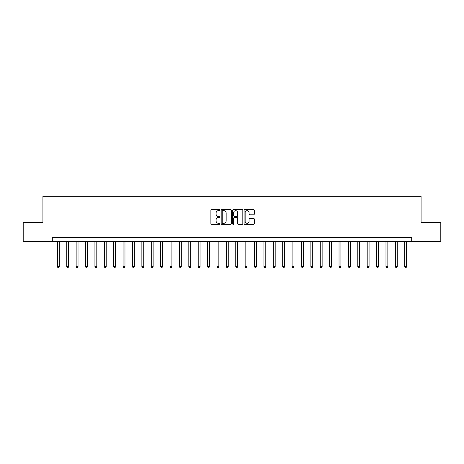 <?xml version="1.0" encoding="UTF-8"?>
<svg xmlns="http://www.w3.org/2000/svg" width="464" height="464" viewBox="0 0 464 464"><rect width="100%" height="100%" fill="white"/><g stroke="black" fill="none" stroke-linecap="round" stroke-linejoin="round"><path stroke-width="0.7" d="M219.982 210.122A0.516 0.516 0 0 0 219.466 209.606L211.636 209.606A0.737 0.737 0 0 0 210.894 210.343L210.894 223.613A0.737 0.737 0 0 0 211.636 224.35L219.466 224.35A0.516 0.516 0 0 0 219.982 223.834A0.516 0.516 0 0 0 219.466 223.317L218.451 223.317A2.361 2.361 0 0 1 216.096 220.957L216.096 219.855A2.361 2.361 0 0 1 218.451 217.494L219.466 217.494A0.516 0.516 0 0 0 219.982 216.978A0.516 0.516 0 0 0 219.466 216.462L218.451 216.462A2.361 2.361 0 0 1 216.096 214.101L216.096 212.999A2.361 2.361 0 0 1 218.451 210.639L219.466 210.639A0.516 0.516 0 0 0 219.982 210.122M253.547 214.803A0.737 0.737 0 0 0 254.284 214.066L254.284 210.343A0.737 0.737 0 0 0 253.547 209.606L244.847 209.606A0.737 0.737 0 0 0 244.11 210.343L244.11 223.613A0.737 0.737 0 0 0 244.847 224.35L253.547 224.35A0.737 0.737 0 0 0 254.284 223.613L254.284 219.118A0.737 0.737 0 0 0 253.547 218.382L249.823 218.382A0.737 0.737 0 0 0 249.087 219.118L249.087 221.345A1.972 1.972 0 0 1 247.115 223.317A1.972 1.972 0 0 1 245.143 221.345L245.143 212.611A1.972 1.972 0 0 1 247.115 210.639A1.972 1.972 0 0 1 249.087 212.611L249.087 214.066A0.737 0.737 0 0 0 249.823 214.803L253.547 214.803M52.304 241.39L23.2 241.39L23.2 222.61L42.914 222.61L42.914 196.324L421.086 196.324L421.086 222.61L440.8 222.61L440.8 241.39L411.696 241.39L411.696 237.632L52.304 237.632L52.304 241.39L411.696 241.39M231.356 210.343A0.737 0.737 0 0 0 230.62 209.606L221.92 209.606A0.737 0.737 0 0 0 221.183 210.343L221.183 223.613A0.737 0.737 0 0 0 221.92 224.35L230.62 224.35A0.737 0.737 0 0 0 231.356 223.613L231.356 210.343M233.38 209.606L242.08 209.606A0.737 0.737 0 0 1 242.817 210.343L242.817 223.613A0.737 0.737 0 0 1 242.08 224.35L238.357 224.35A0.737 0.737 0 0 1 237.62 223.613L237.62 218.231A0.737 0.737 0 0 0 236.884 217.494L234.413 217.494A0.737 0.737 0 0 0 233.676 218.231L233.676 223.834A0.516 0.516 0 0 1 233.16 224.35A0.516 0.516 0 0 1 232.644 223.834L232.644 210.343A0.737 0.737 0 0 1 233.38 209.606M222.732 210.639A0.516 0.516 0 0 0 222.215 211.155L222.215 222.801A0.516 0.516 0 0 0 222.732 223.317L223.799 223.317A2.361 2.361 0 0 0 226.159 220.957L226.159 212.999A2.361 2.361 0 0 0 223.799 210.639L222.732 210.639M237.62 212.645A1.972 1.972 0 0 0 235.648 210.673A1.972 1.972 0 0 0 233.676 212.645L233.676 215.725A0.737 0.737 0 0 0 234.413 216.462L236.884 216.462A0.737 0.737 0 0 0 237.62 215.725L237.62 212.645M57.374 241.39L57.374 266.701L59.253 266.701L59.253 241.39M59.253 266.701L58.69 267.676L57.936 267.676L57.374 266.701M66.764 241.39L66.764 266.701L68.643 266.701L68.643 241.39M68.643 266.701L68.075 267.676L67.326 267.676L66.764 266.701M76.148 241.39L76.148 266.701L78.027 266.701L78.027 241.39M78.027 266.701L77.465 267.676L76.717 267.676L76.148 266.701M85.538 241.39L85.538 266.701L87.418 266.701L87.418 241.39M87.418 266.701L86.855 267.676L86.101 267.676L85.538 266.701M94.929 241.39L94.929 266.701L96.808 266.701L96.808 241.39M96.808 266.701L96.245 267.676L95.491 267.676L94.929 266.701M104.319 241.39L104.319 266.701L106.192 266.701L106.192 241.39M106.192 266.701L105.63 267.676L104.881 267.676L104.319 266.701M113.703 241.39L113.703 266.701L115.582 266.701L115.582 241.39M115.582 266.701L115.02 267.676L114.266 267.676L113.703 266.701M123.093 241.39L123.093 266.701L124.973 266.701L124.973 241.39M124.973 266.701L124.41 267.676L123.656 267.676L123.093 266.701M132.484 241.39L132.484 266.701L134.357 266.701L134.357 241.39M134.357 266.701L133.794 267.676L133.046 267.676L132.484 266.701M141.868 241.39L141.868 266.701L143.747 266.701L143.747 241.39M143.747 266.701L143.185 267.676L142.436 267.676L141.868 266.701M151.258 241.39L151.258 266.701L153.137 266.701L153.137 241.39M153.137 266.701L152.575 267.676L151.821 267.676L151.258 266.701M160.648 241.39L160.648 266.701L162.528 266.701L162.528 241.39M162.528 266.701L161.959 267.676L161.211 267.676L160.648 266.701M170.039 241.39L170.039 266.701L171.912 266.701L171.912 241.39M171.912 266.701L171.349 267.676L170.601 267.676L170.039 266.701M179.423 241.39L179.423 266.701L181.302 266.701L181.302 241.39M181.302 266.701L180.74 267.676L179.986 267.676L179.423 266.701M188.813 241.39L188.813 266.701L190.692 266.701L190.692 241.39M190.692 266.701L190.13 267.676L189.376 267.676L188.813 266.701M198.203 241.39L198.203 266.701L200.077 266.701L200.077 241.39M200.077 266.701L199.514 267.676L198.766 267.676L198.203 266.701M207.588 241.39L207.588 266.701L209.467 266.701L209.467 241.39M209.467 266.701L208.904 267.676L208.15 267.676L207.588 266.701M216.978 241.39L216.978 266.701L218.857 266.701L218.857 241.39M218.857 266.701L218.295 267.676L217.541 267.676L216.978 266.701M226.368 241.39L226.368 266.701L228.247 266.701L228.247 241.39M228.247 266.701L227.679 267.676L226.931 267.676L226.368 266.701M235.753 241.39L235.753 266.701L237.632 266.701L237.632 241.39M237.632 266.701L237.069 267.676L236.321 267.676L235.753 266.701M245.143 241.39L245.143 266.701L247.022 266.701L247.022 241.39M247.022 266.701L246.459 267.676L245.705 267.676L245.143 266.701M254.533 241.39L254.533 266.701L256.412 266.701L256.412 241.39M256.412 266.701L255.85 267.676L255.096 267.676L254.533 266.701M263.923 241.39L263.923 266.701L265.797 266.701L265.797 241.39M265.797 266.701L265.234 267.676L264.486 267.676L263.923 266.701M273.308 241.39L273.308 266.701L275.187 266.701L275.187 241.39M275.187 266.701L274.624 267.676L273.87 267.676L273.308 266.701M282.698 241.39L282.698 266.701L284.577 266.701L284.577 241.39M284.577 266.701L284.014 267.676L283.26 267.676L282.698 266.701M292.088 241.39L292.088 266.701L293.961 266.701L293.961 241.39M293.961 266.701L293.399 267.676L292.651 267.676L292.088 266.701M301.472 241.39L301.472 266.701L303.352 266.701L303.352 241.39M303.352 266.701L302.789 267.676L302.041 267.676L301.472 266.701M310.863 241.39L310.863 266.701L312.742 266.701L312.742 241.39M312.742 266.701L312.179 267.676L311.425 267.676L310.863 266.701M320.253 241.39L320.253 266.701L322.132 266.701L322.132 241.39M322.132 266.701L321.564 267.676L320.815 267.676L320.253 266.701M329.643 241.39L329.643 266.701L331.516 266.701L331.516 241.39M331.516 266.701L330.954 267.676L330.206 267.676L329.643 266.701M339.027 241.39L339.027 266.701L340.907 266.701L340.907 241.39M340.907 266.701L340.344 267.676L339.59 267.676L339.027 266.701M348.418 241.39L348.418 266.701L350.297 266.701L350.297 241.39M350.297 266.701L349.734 267.676L348.98 267.676L348.418 266.701M357.808 241.39L357.808 266.701L359.681 266.701L359.681 241.39M359.681 266.701L359.119 267.676L358.37 267.676L357.808 266.701M367.192 241.39L367.192 266.701L369.071 266.701L369.071 241.39M369.071 266.701L368.509 267.676L367.755 267.676L367.192 266.701M376.582 241.39L376.582 266.701L378.462 266.701L378.462 241.39M378.462 266.701L377.899 267.676L377.145 267.676L376.582 266.701M385.973 241.39L385.973 266.701L387.852 266.701L387.852 241.39M387.852 266.701L387.283 267.676L386.535 267.676L385.973 266.701M395.357 241.39L395.357 266.701L397.236 266.701L397.236 241.39M397.236 266.701L396.674 267.676L395.925 267.676L395.357 266.701M404.747 241.39L404.747 266.701L406.626 266.701L406.626 241.39M406.626 266.701L406.064 267.676L405.31 267.676L404.747 266.701"/></g></svg>
